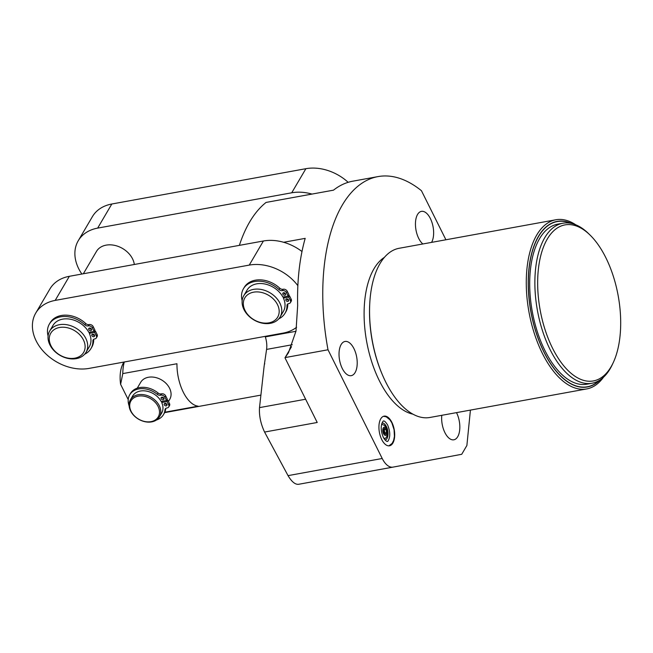 <?xml version="1.0" encoding="UTF-8"?>
<svg xmlns="http://www.w3.org/2000/svg" width="653" height="653" viewBox="0 0 653 653"><rect width="100%" height="100%" fill="white"/><g stroke="black" fill="none" stroke-linecap="round" stroke-linejoin="round"><path stroke-width="0.98" d="M239.373 245.365A160.287 80.156 79.7 0 1 266.081 202.43L311.971 194.08A42.184 31.589 30.4 0 0 291.728 192.79L305.89 168.694A42.184 31.589 30.4 0 1 348.163 182.318M81.87 274.031A42.184 31.589 30.4 0 1 78.246 240.737A42.184 31.589 30.4 0 1 97.664 228.109L291.728 192.79M134.322 264.481A21.059 15.77 -149.6 0 0 132.551 258.841A21.059 15.77 -149.6 0 0 114.357 245.308A21.059 15.77 -149.6 0 0 96.456 251.438L83.347 273.762M296.609 327.251A42.184 31.589 30.4 0 1 283.157 333.087L89.086 368.398A42.184 31.589 30.4 0 1 44.412 352.432A42.184 31.589 30.4 0 1 35.768 313.04L49.93 288.936A42.184 31.589 30.4 0 1 69.349 276.309L263.412 240.99A42.184 31.589 30.4 0 1 283.647 242.279L305.188 238.361A160.287 80.156 79.7 0 0 297.654 305.612L296.005 331.079L288.495 352.677L285.165 357.575L328.01 349.779L382.217 458.496A20.92 10.464 79.7 0 0 392.984 467.124A20.92 10.464 79.7 0 0 393.008 467.124L461.72 454.292L466.879 445.501L470.421 410.1M445.909 239.773L421.454 190.725A160.287 80.156 79.7 0 0 377.973 176.604A160.287 80.156 79.7 0 0 328.01 349.779M311.971 194.08L333.503 190.162A160.287 80.156 -100.3 0 1 352.783 181.191L377.973 176.604M35.768 313.04A42.184 31.589 30.4 0 1 55.187 300.404L249.258 265.094A42.184 31.589 30.4 0 1 297.858 285.663M283.647 242.279A42.184 31.589 30.4 0 1 301.988 251.527M265.151 336.36L265.33 336.875C266.693 341.225 267.118 345.404 266.579 349.412L264.13 366.137L259.51 407.619C258.996 415.553 260.686 423.699 264.571 432.057L288.038 475.629C291.703 481.775 295.221 484.665 298.592 484.297L392.984 467.124M285.165 357.575A46.363 34.723 30.4 0 1 284.977 357.803L291.491 346.71M284.977 357.803L317.219 422.475L264.571 432.057M431.584 242.377A17.378 8.693 79.7 0 0 431.968 222.444A17.378 8.693 79.7 0 0 421.43 211.368A17.378 8.693 79.7 0 0 417.561 214.453A17.378 8.693 79.7 0 0 422.866 243.969M412.941 414.157A81.323 40.674 -100.3 0 1 369.541 354.424A81.323 40.674 -100.3 0 1 373.989 268.758A81.323 40.674 -100.3 0 1 384.405 257.364M441.795 415.308A17.378 8.693 79.7 0 0 444.848 432.506A17.378 8.693 79.7 0 0 453.851 439.796A17.378 8.693 79.7 0 0 457.72 436.702A17.378 8.693 79.7 0 0 456.504 412.631M355.101 372.569A17.378 8.693 79.7 0 0 355.567 352.612A17.378 8.693 79.7 0 0 345.004 341.462A17.378 8.693 79.7 0 0 341.135 344.555A17.378 8.693 79.7 0 0 340.67 364.505A17.378 8.693 79.7 0 0 351.224 375.663A17.378 8.693 79.7 0 0 355.101 372.569M380.756 418.818A15.068 7.534 79.7 0 0 380.348 436.114A15.068 7.534 79.7 0 0 389.506 445.787A15.068 7.534 79.7 0 0 392.861 443.101A15.068 7.534 79.7 0 0 393.269 425.805A15.068 7.534 79.7 0 0 384.111 416.141A15.068 7.534 79.7 0 0 380.756 418.818M575.775 224.803A85.984 43 79.7 0 0 555.883 219.759L399.171 248.279A85.984 43 79.7 0 0 380.013 263.575A85.984 43 79.7 0 0 377.72 362.293A85.984 43 79.7 0 0 429.96 417.463L586.672 388.943A85.984 43 79.7 0 0 603.511 377.214M555.883 219.759A85.984 43 79.7 0 0 536.725 235.056A85.984 43 79.7 0 0 534.432 333.773A85.984 43 79.7 0 0 586.672 388.943M570.738 223.285A83.959 41.988 79.7 0 0 538.537 236.508A83.959 41.988 79.7 0 0 540.684 344.719A83.959 41.988 79.7 0 0 599.332 380.405M592.01 383.238L586.835 384.184A81.323 40.674 -100.3 0 1 537.419 332.002A81.323 40.674 -100.3 0 1 539.59 238.623A81.323 40.674 -100.3 0 1 557.711 224.159L562.886 223.22A81.323 40.674 79.7 0 0 544.765 237.684A81.323 40.674 79.7 0 0 542.594 331.055A81.323 40.674 79.7 0 0 592.01 383.238A81.323 40.674 79.7 0 0 610.131 368.774A81.323 40.674 79.7 0 0 612.441 364.35L613.298 362.513A79.299 39.662 79.7 0 0 590.116 235.121A79.299 39.662 79.7 0 0 547.304 239.006A79.299 39.662 79.7 0 0 552.552 348.22A79.299 39.662 79.7 0 0 611.037 366.831A79.299 39.662 79.7 0 0 613.298 362.513M590.116 235.121L588.671 233.701A81.323 40.674 79.7 0 0 562.886 223.22M264.743 363.892A75.928 37.972 -100.3 0 1 264.555 362.978M78.246 240.737L92.4 216.641A42.184 31.589 30.4 0 1 111.818 204.005L305.89 168.694M243.993 309.62A21.059 15.77 -149.6 0 0 262.196 323.153A21.059 15.77 -149.6 0 0 280.088 317.023A21.059 15.77 -149.6 0 0 279.876 303.09A21.059 15.77 30.4 0 0 261.673 289.557A21.059 15.77 30.4 0 0 243.781 295.687A21.059 15.77 30.4 0 0 243.993 309.62M280.088 317.023L283.353 311.473A21.059 15.77 -149.6 0 0 283.386 298.054L284.12 296.805M288.161 296.07L286.455 292.642A3.175 2.375 -149.6 0 0 282.48 290.577L282.21 290.626A3.175 2.375 30.4 0 1 278.994 289.565A24.128 18.072 -149.6 0 0 243.447 288.757L244.238 287.402A24.128 18.072 -149.6 0 1 279.786 288.218A3.175 2.375 30.4 0 0 283.002 289.271L283.271 289.23A3.175 2.375 -149.6 0 1 287.247 291.287L288.961 294.715L288.161 296.07L282.871 297.033A21.059 15.77 -149.6 0 0 264.636 283.949A21.059 15.77 -149.6 0 0 247.038 290.136L243.781 295.687M49.93 344.939A21.059 15.77 -149.6 0 0 68.132 358.464A21.059 15.77 -149.6 0 0 86.025 352.334A21.059 15.77 -149.6 0 0 85.812 338.409A21.059 15.77 30.4 0 0 67.61 324.876A21.059 15.77 30.4 0 0 49.71 331.006A21.059 15.77 30.4 0 0 49.93 344.939M86.025 352.334L89.29 346.784A21.059 15.77 -149.6 0 0 89.314 333.365L90.049 332.116M94.097 331.381L92.391 327.953A3.175 2.375 -149.6 0 0 88.416 325.888L88.147 325.937A3.175 2.375 30.4 0 1 84.931 324.884A24.128 18.072 -149.6 0 0 49.375 324.068L50.175 322.721A24.128 18.072 -149.6 0 1 85.723 323.529A3.175 2.375 30.4 0 0 88.939 324.59L89.208 324.541A3.175 2.375 -149.6 0 1 93.183 326.606L94.889 330.034L94.097 331.381L88.808 332.344A21.059 15.77 -149.6 0 0 70.573 319.26A21.059 15.77 -149.6 0 0 52.975 325.455L49.71 331.006M84.67 354.204A24.128 18.072 -149.6 0 0 90.987 348.514L91.779 347.159A24.128 18.072 -149.6 0 0 93.697 339.536A3.175 2.375 30.4 0 1 93.706 339.291M90.987 348.514A24.128 18.072 -149.6 0 0 92.906 340.882A3.175 2.375 30.4 0 1 93.159 339.878A3.175 2.375 30.4 0 1 94.62 338.931L94.889 338.883A3.175 2.375 -149.6 0 0 96.35 337.928L97.142 336.581A3.175 2.375 -149.6 0 0 97.109 334.483L95.403 331.055L94.154 331.283M91.542 329.243A1.584 1.192 30.4 0 1 89.485 328.035A1.584 1.192 30.4 0 1 90.759 330.598A1.584 1.192 30.4 0 1 89.485 328.035M94.603 335.381A1.584 1.192 30.4 0 1 92.546 334.173A1.584 1.192 30.4 0 1 93.82 336.728A1.584 1.192 30.4 0 1 92.546 334.173M96.35 337.928A3.175 2.375 -149.6 0 0 96.318 335.83L94.612 332.401L89.314 333.365M49.375 324.068A24.128 18.072 -149.6 0 0 48.102 336.05M95.403 331.055L94.612 332.401M50.975 345.78A19.035 14.252 30.4 0 1 59.545 327.488A19.035 14.252 30.4 0 1 83.404 339.878A19.035 14.252 -149.6 0 1 74.834 358.171A19.035 14.252 -149.6 0 1 50.975 345.78M245.038 310.461A19.035 14.252 30.4 0 1 253.609 292.177A19.035 14.252 30.4 0 1 277.468 304.559A19.035 14.252 -149.6 0 1 268.905 322.851A19.035 14.252 -149.6 0 1 245.038 310.461M278.733 318.893A24.128 18.072 -149.6 0 0 285.051 313.195A24.128 18.072 -149.6 0 0 286.977 305.563A3.175 2.375 30.4 0 1 287.23 304.567A3.175 2.375 30.4 0 1 288.683 303.612L288.952 303.563A3.175 2.375 -149.6 0 0 290.414 302.617A3.175 2.375 -149.6 0 0 290.381 300.519L288.675 297.091L283.386 298.054M243.447 288.757A24.128 18.072 -149.6 0 0 242.165 300.739M283.549 292.724A1.584 1.192 30.4 0 1 284.822 295.278A1.584 1.192 30.4 0 1 283.549 292.724A1.584 1.192 30.4 0 0 285.614 293.932M286.61 298.862A1.584 1.192 30.4 0 1 287.883 301.417A1.584 1.192 30.4 0 1 286.61 298.862A1.584 1.192 30.4 0 0 288.675 300.07M285.051 313.195L285.843 311.848A24.128 18.072 -149.6 0 0 287.769 304.216A3.175 2.375 30.4 0 1 287.777 303.98M290.414 302.617L291.205 301.262A3.175 2.375 -149.6 0 0 291.173 299.164L289.467 295.744L288.226 295.964M289.467 295.744L288.675 297.091M128.208 399.571L120.609 384.323L122.788 373.589L176.955 363.737A33.727 16.864 79.7 0 0 198.104 406.158L164.809 412.223M120.609 384.323A25.63 12.815 -100.3 0 1 122.511 364.749L123.752 362.089M122.788 373.589A33.727 16.864 -100.3 0 1 124.274 361.999M168.466 401.505L169.731 399.358A16.839 12.611 -149.6 0 0 169.56 388.217A16.839 12.611 -149.6 0 0 155.006 377.393A16.839 12.611 -149.6 0 0 140.697 382.299L137.244 388.176M130.592 410.925A16.839 12.611 -149.6 0 0 145.146 421.748A16.839 12.611 -149.6 0 0 159.454 416.843A16.839 12.611 -149.6 0 0 159.283 405.701A16.839 12.611 30.4 0 0 144.729 394.885A16.839 12.611 30.4 0 0 130.42 399.783A16.839 12.611 30.4 0 0 130.592 410.925M159.454 416.843L161.634 413.145A16.839 12.611 -149.6 0 0 161.707 402.517L162.442 401.269M166.515 400.526L164.858 397.212A3.175 2.375 -149.6 0 0 160.883 395.147L160.328 395.245A3.175 2.375 30.4 0 1 157.316 394.363A19.574 14.66 -149.6 0 0 129.718 394.796L130.51 393.441A19.574 14.66 -149.6 0 1 158.108 393.016A3.175 2.375 30.4 0 0 161.12 393.898L161.675 393.792A3.175 2.375 -149.6 0 1 165.65 395.857L167.307 399.179L166.515 400.526L161.193 401.497A16.839 12.611 -149.6 0 0 146.607 391.123A16.839 12.611 -149.6 0 0 132.592 396.085L130.42 399.783M156.516 419.969A19.574 14.66 -149.6 0 0 163.47 414.622L164.262 413.276A19.574 14.66 -149.6 0 0 165.78 408.403A3.175 2.375 30.4 0 1 165.78 408.378M163.47 414.622A19.574 14.66 -149.6 0 0 164.989 409.757A3.175 2.375 30.4 0 1 165.233 408.966A3.175 2.375 30.4 0 1 166.695 408.019L167.25 407.913A3.175 2.375 -149.6 0 0 168.711 406.966L169.502 405.619A3.175 2.375 -149.6 0 0 169.47 403.513L167.813 400.199L166.572 400.428M163.96 398.387A1.584 1.192 30.4 0 1 161.903 397.179A1.584 1.192 30.4 0 1 163.177 399.742A1.584 1.192 30.4 0 1 161.895 397.179M167.021 404.525A1.584 1.192 30.4 0 1 164.964 403.317A1.584 1.192 30.4 0 1 166.229 405.872A1.584 1.192 30.4 0 1 164.956 403.317M168.711 406.966A3.175 2.375 -149.6 0 0 168.678 404.868L167.021 401.546L161.707 402.517M129.718 394.796A19.574 14.66 -149.6 0 0 129.123 405.888M167.813 400.199L167.021 401.546M131.114 411.349A15.827 11.852 30.4 0 1 138.24 396.142A15.827 11.852 30.4 0 1 158.083 406.444A15.827 11.852 -149.6 0 1 150.957 421.65A15.827 11.852 -149.6 0 1 131.114 411.349M381.989 423.062A8.636 4.318 -100.3 0 1 387.237 428.605A8.636 4.318 -100.3 0 1 387 438.522A8.636 4.318 79.7 0 1 385.082 440.057M381.679 423.985A8.636 4.318 -100.3 0 1 382.168 424.36M384.797 438.775A8.636 4.318 -100.3 0 1 384.707 438.938A8.636 4.318 79.7 0 1 384.47 439.298M384.413 428.27L383.384 430.025L383.94 433.053L385.523 434.327L386.56 432.564L386.005 429.535L384.413 428.27M386.005 429.535L383.735 429.421M386.56 432.564L384.829 432.882L384.274 429.854M384.478 433.486L384.829 432.882M383.784 438.245L384.209 438.171M384.242 438.114L383.76 438.204M571.563 223.465A84.155 42.086 79.7 0 0 557.205 221.375A84.155 42.086 79.7 0 0 538.456 236.345A84.155 42.086 79.7 0 0 536.211 332.965A84.155 42.086 79.7 0 0 587.341 386.968A84.155 42.086 79.7 0 0 600.042 379.956M382.78 375.704A84.155 42.086 -100.3 0 1 369.729 303.98M263.412 240.99L249.258 265.094M295.964 331.3L265.33 336.875M392.959 467.132L298.592 484.297M382.217 458.496L288.038 475.629M305.628 399.22L259.51 407.619M292.291 344.727L266.579 349.412M97.664 228.109L111.818 204.005M69.349 276.309L55.187 300.404M97.109 334.483L96.318 335.83M93.697 339.536L92.906 340.882M85.723 323.529L84.931 324.884M88.939 324.59L88.147 325.937M89.208 324.541L88.416 325.888M93.183 326.606L92.391 327.953M287.247 291.287L286.455 292.642M283.271 289.23L282.48 290.577M283.002 289.271L282.21 290.626M279.786 288.218L278.994 289.565M287.769 304.216L286.977 305.563M291.173 299.164L290.381 300.519M169.47 403.513L168.678 404.868M165.78 408.403L164.989 409.757M158.108 393.016L157.316 394.363M161.12 393.898L160.328 395.245M161.675 393.792L160.883 395.147M165.65 395.857L164.858 397.212M383.564 433.69A4.187 2.09 79.7 0 0 386.649 434.669A4.187 2.09 79.7 0 0 386.372 428.907A4.187 2.09 79.7 0 0 383.287 427.927A4.187 2.09 79.7 0 0 383.564 433.69M164.605 412.639L260.776 395.138M384.274 439.02L386.037 437.788L387.205 435.763L387.474 430.849L386.519 427.927L384.511 425.372L381.597 424.311M383.335 437.404C385.727 441.134 387.311 442.293 388.094 440.881C390.445 436.914 390.29 431.617 387.637 424.997C385.246 421.267 383.662 420.116 382.878 421.528C380.528 425.495 380.683 430.784 383.335 437.404M388.902 445.844L392.143 443.387L393.645 440.359L394.42 436.343L394.077 429.747L391.865 422.891L389.906 419.781L386.282 416.834L383.523 416.296"/></g></svg>
